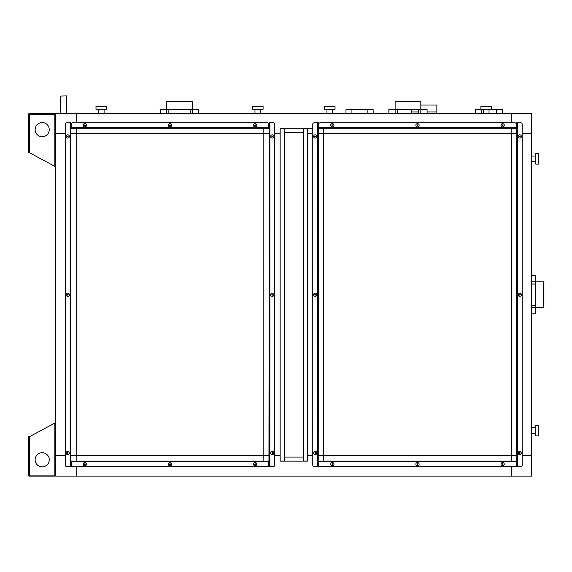 <?xml version="1.0" encoding="UTF-8"?>
<svg xmlns="http://www.w3.org/2000/svg" width="572" height="572" viewBox="0 0 572 572"><rect width="100%" height="100%" fill="white"/><g stroke="black" fill="none" stroke-linecap="round" stroke-linejoin="round"><path stroke-width="0.86" d="M76.19 461.146L269.276 461.146L76.19 461.146L76.19 455.712L70.756 455.712L76.19 455.712L76.19 128.285L269.276 128.285L269.276 133.719L263.835 133.719L263.835 455.712L269.269 455.712L76.19 455.712L76.19 461.146L70.749 461.146L70.749 128.285L269.276 128.285M280.151 128.285L312.784 128.285L307.35 128.285L307.35 133.719L312.784 133.719L307.35 133.719L307.35 455.712L312.784 455.712L307.35 455.712L307.35 461.146L280.151 461.146L280.151 133.719L274.717 133.719L280.151 133.719L280.151 128.285L307.35 128.285M318.225 128.285L516.752 128.285L516.752 133.719L511.311 133.719L511.311 128.285L318.225 128.285L318.225 133.719L511.311 133.719L511.311 128.285M76.19 113.328L511.311 113.328L511.311 122.844L511.311 113.328L531.71 113.328L531.71 133.719L522.186 133.719L531.71 133.719L531.71 455.712L522.186 455.712L531.71 455.712L531.71 476.104L76.19 476.104L76.19 466.588L76.19 476.104L55.791 476.104L55.791 113.328L76.19 113.328L76.19 122.844L76.19 113.328M76.19 128.285L76.19 133.719L269.276 133.719L269.269 455.712L269.276 133.719L263.835 133.719L263.835 128.285M516.752 455.712L511.311 455.712L516.752 455.712L516.752 133.719L516.752 461.146L318.225 461.146L318.225 133.719L323.666 133.719L318.225 133.719L318.225 455.712L511.311 455.712L511.311 461.146L318.225 461.146M307.35 461.146L280.151 461.146M511.311 466.588L511.311 476.104L511.311 466.588M511.311 461.146L511.311 133.719L516.752 133.719M65.315 133.719L55.791 133.719L65.315 133.719M65.315 455.712L55.791 455.712L65.315 455.712M70.756 133.719L76.19 133.719L70.756 133.719L70.749 455.712M323.666 461.146L323.666 128.285M269.276 461.146L269.276 455.712L263.835 455.712L263.835 461.146M280.151 455.712L274.717 455.712L280.151 455.712M303.267 461.011L303.267 128.421L307.35 128.421L307.35 461.011L303.267 461.011M303.131 128.285L303.131 132.361L284.37 132.361L284.37 128.285M284.234 128.421L284.234 461.011L280.151 461.011L280.151 128.421L284.234 128.421M284.37 461.146L284.37 457.071L303.131 457.071L303.131 461.146M373.158 113.328L373.158 109.652L351.944 109.652L351.944 113.328M367.174 113.328L367.174 109.652M345.967 113.328L345.967 109.652L351.944 109.652M411.711 109.517L411.711 111.969L418.647 111.969M427.077 111.969L436.865 111.969L436.865 113.328M420.82 105.034L436.865 105.034L436.865 111.969M411.711 111.969L411.711 113.328M502.609 113.328L502.609 109.652L489.01 109.652M496.625 113.328L496.625 109.652M483.411 109.652L481.395 109.652L481.395 113.328M475.411 113.328L475.411 109.652L481.395 109.652M388.867 113.328L388.867 109.517L395.116 109.517L395.116 101.63L420.82 101.63L420.82 109.517L427.077 109.517L427.077 113.328M395.116 113.328L395.116 109.517L420.82 109.517L418.647 109.517L418.647 113.328M395.116 109.517L397.297 109.517L397.297 113.328M483.411 113.328L483.411 109.245L489.01 109.245L489.01 113.328M483.411 109.245L480.909 109.245L480.909 106.256L491.512 106.256L491.512 109.245L489.01 109.245M326.927 113.328L326.927 109.245L332.532 109.245L332.532 113.328M326.927 109.245L324.424 109.245L324.424 106.256L335.035 106.256L335.035 109.245L332.532 109.245M160.425 113.328L160.425 109.517L166.681 109.517L166.681 101.63L192.378 101.63L192.378 109.517L198.634 109.517L198.634 113.328M166.681 113.328L166.681 109.517L192.378 109.517L190.204 109.517L190.204 113.328M166.681 109.517L168.854 109.517L168.854 113.328M254.969 113.328L254.969 109.245L260.575 109.245L260.575 113.328M254.969 109.245L252.466 109.245L252.466 106.256L263.077 106.256L263.077 109.245L260.575 109.245M98.491 113.328L98.491 109.245L104.09 109.245L104.09 113.328M98.491 109.245L95.989 109.245L95.989 106.256L106.592 106.256L106.592 109.245L104.09 109.245M66.845 113.328L66.402 95.896L60.425 96.046L60.861 113.328M531.71 275.611L535.514 275.611L535.514 281.867L543.4 281.867L543.4 307.564L535.514 307.564L535.514 313.821L531.71 313.821M531.71 281.867L535.514 281.867L535.514 307.564L535.514 305.391L531.71 305.391M535.514 281.867L535.514 284.041L531.71 284.041M531.71 427.806L535.785 427.806L535.785 433.412L531.71 433.412M535.785 427.806L535.785 425.303L538.774 425.303L538.774 435.914L535.785 435.914L535.785 433.412M531.71 156.02L535.785 156.02L535.785 161.626L531.71 161.626M535.785 156.02L535.785 153.518L538.774 153.518L538.774 164.128L535.785 164.128L535.785 161.626M42.199 122.572A7.071 7.071 0 0 1 49.271 129.644A7.071 7.071 0 0 1 42.199 136.715A7.071 7.071 0 0 1 35.128 129.644A7.071 7.071 0 0 1 42.199 122.572M55.791 114.278A0.951 0.951 0 0 0 54.84 113.328L29.551 113.328L29.551 114.278L28.6 114.471L28.6 152.76L29.551 152.76L29.551 114.278L54.84 114.278L54.84 113.328L55.791 114.278L54.84 114.007M55.791 166.359L54.84 166.359L29.551 152.76M55.791 114.471L54.84 114.278L54.84 166.359M28.6 124.396L28.6 114.278L29.551 114.007M28.6 114.278L29.551 113.328A0.951 0.951 0 0 0 28.6 114.278M55.791 474.96L54.84 475.153L54.84 476.104L55.791 475.153A0.951 0.951 0 0 1 54.84 476.104L29.551 476.104A0.951 0.951 0 0 1 28.6 475.153L29.279 475.118M29.551 436.672L54.84 423.08L54.84 475.153L29.551 475.153L29.551 436.672L28.6 436.672L28.6 474.96L29.551 475.153L29.551 476.104L28.6 475.153L28.6 465.036M42.199 466.859A7.071 7.071 0 0 0 49.271 459.788A7.071 7.071 0 0 0 42.199 452.717A7.071 7.071 0 0 0 35.128 459.788A7.071 7.071 0 0 0 42.199 466.859M55.791 423.08L54.84 423.08M55.791 475.153L54.84 475.425M332.339 462.533A1.63 1.63 0 0 1 333.976 464.171A1.63 1.63 0 0 1 332.339 465.801A1.63 1.63 0 0 1 330.709 464.171A1.63 1.63 0 0 1 332.339 462.533M417.488 462.533A1.63 1.63 0 0 1 419.119 464.171A1.63 1.63 0 0 1 417.488 465.801A1.63 1.63 0 0 1 415.858 464.171A1.63 1.63 0 0 1 417.488 462.533M502.631 462.533A1.63 1.63 0 0 1 504.268 464.171A1.63 1.63 0 0 1 502.631 465.801A1.63 1.63 0 0 1 501 464.171A1.63 1.63 0 0 1 502.631 462.533M332.339 464.578A0.408 0.408 0 0 0 332.747 464.171A0.408 0.408 0 0 0 332.339 463.763A0.408 0.408 0 0 0 331.932 464.171A0.408 0.408 0 0 0 332.339 464.578M502.631 464.578A0.408 0.408 0 0 0 503.038 464.171A0.408 0.408 0 0 0 502.631 463.763A0.408 0.408 0 0 0 502.223 464.171A0.408 0.408 0 0 0 502.631 464.578M417.488 464.578A0.408 0.408 0 0 0 417.896 464.171A0.408 0.408 0 0 0 417.488 463.763A0.408 0.408 0 0 0 417.081 464.171A0.408 0.408 0 0 0 417.488 464.578M516.151 127.956L516.752 127.685L516.752 461.747L516.752 127.685L516.151 128.285L516.23 127.685L318.747 127.685L318.747 124.203L318.826 128.285L516.151 128.285L318.826 128.285L318.225 127.685L318.225 461.747L318.826 461.146L318.747 461.747L516.23 461.747L516.23 465.229L516.151 461.146L318.826 461.146L516.151 461.146L516.752 461.747L516.423 466.588L516.752 465.229L516.752 466.588L520.827 466.588A1.358 1.358 0 0 0 522.186 465.229L522.186 124.203L522.186 465.229M514.871 466.588L320.106 466.588L514.871 466.588A1.358 1.358 0 0 0 516.23 465.229M318.747 461.747L318.747 465.229L318.747 461.747M320.106 466.588A1.358 1.358 0 0 1 318.747 465.229M516.752 461.747L516.423 465.229M318.554 461.747L318.225 466.588L318.225 461.747L318.826 461.475M318.225 461.747L318.554 122.844L317.624 122.844L317.624 466.588L314.15 466.588L318.554 466.588L318.554 465.229M502.631 126.898A1.63 1.63 0 0 1 501 125.268A1.63 1.63 0 0 1 502.631 123.631A1.63 1.63 0 0 1 504.268 125.268A1.63 1.63 0 0 1 502.631 126.898M417.488 126.898A1.63 1.63 0 0 1 415.858 125.268A1.63 1.63 0 0 1 417.488 123.631A1.63 1.63 0 0 1 419.119 125.268A1.63 1.63 0 0 1 417.488 126.898M332.339 126.898A1.63 1.63 0 0 1 330.709 125.268A1.63 1.63 0 0 1 332.339 123.631A1.63 1.63 0 0 1 333.976 125.268A1.63 1.63 0 0 1 332.339 126.898M502.631 124.86A0.408 0.408 0 0 0 502.223 125.268A0.408 0.408 0 0 0 502.631 125.676A0.408 0.408 0 0 0 503.038 125.268A0.408 0.408 0 0 0 502.631 124.86M332.339 124.86A0.408 0.408 0 0 0 331.932 125.268A0.408 0.408 0 0 0 332.339 125.676A0.408 0.408 0 0 0 332.747 125.268A0.408 0.408 0 0 0 332.339 124.86M417.488 124.86A0.408 0.408 0 0 0 417.081 125.268A0.408 0.408 0 0 0 417.488 125.676A0.408 0.408 0 0 0 417.896 125.268A0.408 0.408 0 0 0 417.488 124.86M320.106 122.844L514.871 122.844L320.106 122.844A1.358 1.358 0 0 0 318.747 124.203M516.23 127.685L516.23 124.203L516.23 127.685M514.871 122.844A1.358 1.358 0 0 1 516.23 124.203M318.225 127.685L318.225 122.844L318.554 124.203M517.345 466.588L517.345 122.844L520.827 122.844L516.752 122.844L516.752 124.203L516.423 122.844L516.752 127.685M516.423 127.685L516.423 124.203M518.139 452.988A1.63 1.63 0 0 1 519.769 451.358A1.63 1.63 0 0 1 521.399 452.988A1.63 1.63 0 0 1 519.769 454.626A1.63 1.63 0 0 1 518.139 452.988M518.139 294.716A1.63 1.63 0 0 1 519.769 293.086A1.63 1.63 0 0 1 521.399 294.716A1.63 1.63 0 0 1 519.769 296.346A1.63 1.63 0 0 1 518.139 294.716M518.139 136.443A1.63 1.63 0 0 1 519.769 134.813A1.63 1.63 0 0 1 521.399 136.443A1.63 1.63 0 0 1 519.769 138.074A1.63 1.63 0 0 1 518.139 136.443M520.177 452.988A0.408 0.408 0 0 0 519.769 452.581A0.408 0.408 0 0 0 519.362 452.988A0.408 0.408 0 0 0 519.769 453.396A0.408 0.408 0 0 0 520.177 452.988M520.177 136.443A0.408 0.408 0 0 0 519.769 136.036A0.408 0.408 0 0 0 519.362 136.443A0.408 0.408 0 0 0 519.769 136.851A0.408 0.408 0 0 0 520.177 136.443M520.177 294.716A0.408 0.408 0 0 0 519.769 294.308A0.408 0.408 0 0 0 519.362 294.716A0.408 0.408 0 0 0 519.769 295.123A0.408 0.408 0 0 0 520.177 294.716M520.827 122.844A1.358 1.358 0 0 1 522.186 124.203M316.838 136.443A1.63 1.63 0 0 1 315.208 138.074A1.63 1.63 0 0 1 313.578 136.443A1.63 1.63 0 0 1 315.208 134.813A1.63 1.63 0 0 1 316.838 136.443M316.838 294.716A1.63 1.63 0 0 1 315.208 296.346A1.63 1.63 0 0 1 313.578 294.716A1.63 1.63 0 0 1 315.208 293.086A1.63 1.63 0 0 1 316.838 294.716M316.838 452.988A1.63 1.63 0 0 1 315.208 454.626A1.63 1.63 0 0 1 313.578 452.988A1.63 1.63 0 0 1 315.208 451.358A1.63 1.63 0 0 1 316.838 452.988M314.8 136.443A0.408 0.408 0 0 0 315.208 136.851A0.408 0.408 0 0 0 315.615 136.443A0.408 0.408 0 0 0 315.208 136.036A0.408 0.408 0 0 0 314.8 136.443M314.8 452.988A0.408 0.408 0 0 0 315.208 453.396A0.408 0.408 0 0 0 315.615 452.988A0.408 0.408 0 0 0 315.208 452.581A0.408 0.408 0 0 0 314.8 452.988M314.8 294.716A0.408 0.408 0 0 0 315.208 295.123A0.408 0.408 0 0 0 315.615 294.716A0.408 0.408 0 0 0 315.208 294.308A0.408 0.408 0 0 0 314.8 294.716M312.784 465.229L312.784 124.203L312.784 465.229A1.358 1.358 0 0 0 314.15 466.588M317.624 122.844L314.15 122.844A1.358 1.358 0 0 0 312.784 124.203M255.162 126.898A1.63 1.63 0 0 1 253.525 125.268A1.63 1.63 0 0 1 255.162 123.631A1.63 1.63 0 0 1 256.792 125.268A1.63 1.63 0 0 1 255.162 126.898M170.013 126.898A1.63 1.63 0 0 1 168.382 125.268A1.63 1.63 0 0 1 170.013 123.631A1.63 1.63 0 0 1 171.643 125.268A1.63 1.63 0 0 1 170.013 126.898M84.87 126.898A1.63 1.63 0 0 1 83.233 125.268A1.63 1.63 0 0 1 84.87 123.631A1.63 1.63 0 0 1 86.501 125.268A1.63 1.63 0 0 1 84.87 126.898M255.162 124.86A0.408 0.408 0 0 0 254.755 125.268A0.408 0.408 0 0 0 255.162 125.676A0.408 0.408 0 0 0 255.57 125.268A0.408 0.408 0 0 0 255.162 124.86M84.87 124.86A0.408 0.408 0 0 0 84.463 125.268A0.408 0.408 0 0 0 84.87 125.676A0.408 0.408 0 0 0 85.278 125.268A0.408 0.408 0 0 0 84.87 124.86M170.013 124.86A0.408 0.408 0 0 0 169.605 125.268A0.408 0.408 0 0 0 170.013 125.676A0.408 0.408 0 0 0 170.42 125.268A0.408 0.408 0 0 0 170.013 124.86M71.35 461.475L70.749 461.747L70.749 127.685L70.749 461.747L71.35 461.146L71.271 461.747L268.754 461.747L268.754 465.229L268.676 461.146L71.35 461.146L268.676 461.146L269.276 461.747L269.276 127.685L268.676 128.285L268.754 127.685L71.271 127.685L71.271 124.203L71.35 128.285L268.676 128.285L71.35 128.285L70.749 127.685L71.078 122.844L70.749 124.203L70.749 122.844L66.674 122.844A1.358 1.358 0 0 0 65.315 124.203L65.315 465.229L65.315 124.203M72.63 122.844L267.396 122.844L72.63 122.844A1.358 1.358 0 0 0 71.271 124.203M268.754 127.685L268.754 124.203L268.754 127.685M267.396 122.844A1.358 1.358 0 0 1 268.754 124.203M70.749 127.685L71.078 124.203M268.947 127.685L269.276 122.844L269.276 127.685L268.676 127.956M269.276 127.685L268.947 466.588L269.877 466.588L269.877 122.844L273.352 122.844L268.947 122.844L268.947 124.203M84.87 462.533A1.63 1.63 0 0 1 86.501 464.171A1.63 1.63 0 0 1 84.87 465.801A1.63 1.63 0 0 1 83.233 464.171A1.63 1.63 0 0 1 84.87 462.533M170.013 462.533A1.63 1.63 0 0 1 171.643 464.171A1.63 1.63 0 0 1 170.013 465.801A1.63 1.63 0 0 1 168.382 464.171A1.63 1.63 0 0 1 170.013 462.533M255.162 462.533A1.63 1.63 0 0 1 256.792 464.171A1.63 1.63 0 0 1 255.162 465.801A1.63 1.63 0 0 1 253.525 464.171A1.63 1.63 0 0 1 255.162 462.533M84.87 464.578A0.408 0.408 0 0 0 85.278 464.171A0.408 0.408 0 0 0 84.87 463.763A0.408 0.408 0 0 0 84.463 464.171A0.408 0.408 0 0 0 84.87 464.578M255.162 464.578A0.408 0.408 0 0 0 255.57 464.171A0.408 0.408 0 0 0 255.162 463.763A0.408 0.408 0 0 0 254.755 464.171A0.408 0.408 0 0 0 255.162 464.578M170.013 464.578A0.408 0.408 0 0 0 170.42 464.171A0.408 0.408 0 0 0 170.013 463.763A0.408 0.408 0 0 0 169.605 464.171A0.408 0.408 0 0 0 170.013 464.578M267.396 466.588L72.63 466.588L267.396 466.588A1.358 1.358 0 0 0 268.754 465.229M71.271 461.747L71.271 465.229L71.271 461.747M72.63 466.588A1.358 1.358 0 0 1 71.271 465.229M269.276 461.747L269.276 466.588L268.947 465.229M70.156 122.844L70.156 466.588L66.674 466.588L70.749 466.588L70.749 465.229L71.078 466.588L70.749 461.747M71.078 461.747L71.078 465.229M69.362 136.443A1.63 1.63 0 0 1 67.732 138.074A1.63 1.63 0 0 1 66.102 136.443A1.63 1.63 0 0 1 67.732 134.813A1.63 1.63 0 0 1 69.362 136.443M69.362 294.716A1.63 1.63 0 0 1 67.732 296.346A1.63 1.63 0 0 1 66.102 294.716A1.63 1.63 0 0 1 67.732 293.086A1.63 1.63 0 0 1 69.362 294.716M69.362 452.988A1.63 1.63 0 0 1 67.732 454.626A1.63 1.63 0 0 1 66.102 452.988A1.63 1.63 0 0 1 67.732 451.358A1.63 1.63 0 0 1 69.362 452.988M67.324 136.443A0.408 0.408 0 0 0 67.732 136.851A0.408 0.408 0 0 0 68.139 136.443A0.408 0.408 0 0 0 67.732 136.036A0.408 0.408 0 0 0 67.324 136.443M67.324 452.988A0.408 0.408 0 0 0 67.732 453.396A0.408 0.408 0 0 0 68.139 452.988A0.408 0.408 0 0 0 67.732 452.581A0.408 0.408 0 0 0 67.324 452.988M67.324 294.716A0.408 0.408 0 0 0 67.732 295.123A0.408 0.408 0 0 0 68.139 294.716A0.408 0.408 0 0 0 67.732 294.308A0.408 0.408 0 0 0 67.324 294.716M66.674 466.588A1.358 1.358 0 0 1 65.315 465.229M270.663 452.988A1.63 1.63 0 0 1 272.293 451.358A1.63 1.63 0 0 1 273.924 452.988A1.63 1.63 0 0 1 272.293 454.626A1.63 1.63 0 0 1 270.663 452.988M270.663 294.716A1.63 1.63 0 0 1 272.293 293.086A1.63 1.63 0 0 1 273.924 294.716A1.63 1.63 0 0 1 272.293 296.346A1.63 1.63 0 0 1 270.663 294.716M270.663 136.443A1.63 1.63 0 0 1 272.293 134.813A1.63 1.63 0 0 1 273.924 136.443A1.63 1.63 0 0 1 272.293 138.074A1.63 1.63 0 0 1 270.663 136.443M272.701 452.988A0.408 0.408 0 0 0 272.293 452.581A0.408 0.408 0 0 0 271.886 452.988A0.408 0.408 0 0 0 272.293 453.396A0.408 0.408 0 0 0 272.701 452.988M272.701 136.443A0.408 0.408 0 0 0 272.293 136.036A0.408 0.408 0 0 0 271.886 136.443A0.408 0.408 0 0 0 272.293 136.851A0.408 0.408 0 0 0 272.701 136.443M272.701 294.716A0.408 0.408 0 0 0 272.293 294.308A0.408 0.408 0 0 0 271.886 294.716A0.408 0.408 0 0 0 272.293 295.123A0.408 0.408 0 0 0 272.701 294.716M274.717 124.203L274.717 465.229L274.717 124.203A1.358 1.358 0 0 0 273.352 122.844M269.877 466.588L273.352 466.588A1.358 1.358 0 0 0 274.717 465.229M420.82 113.328L420.82 109.517M192.378 113.328L192.378 109.517M531.71 307.564L535.514 307.564"/></g></svg>
